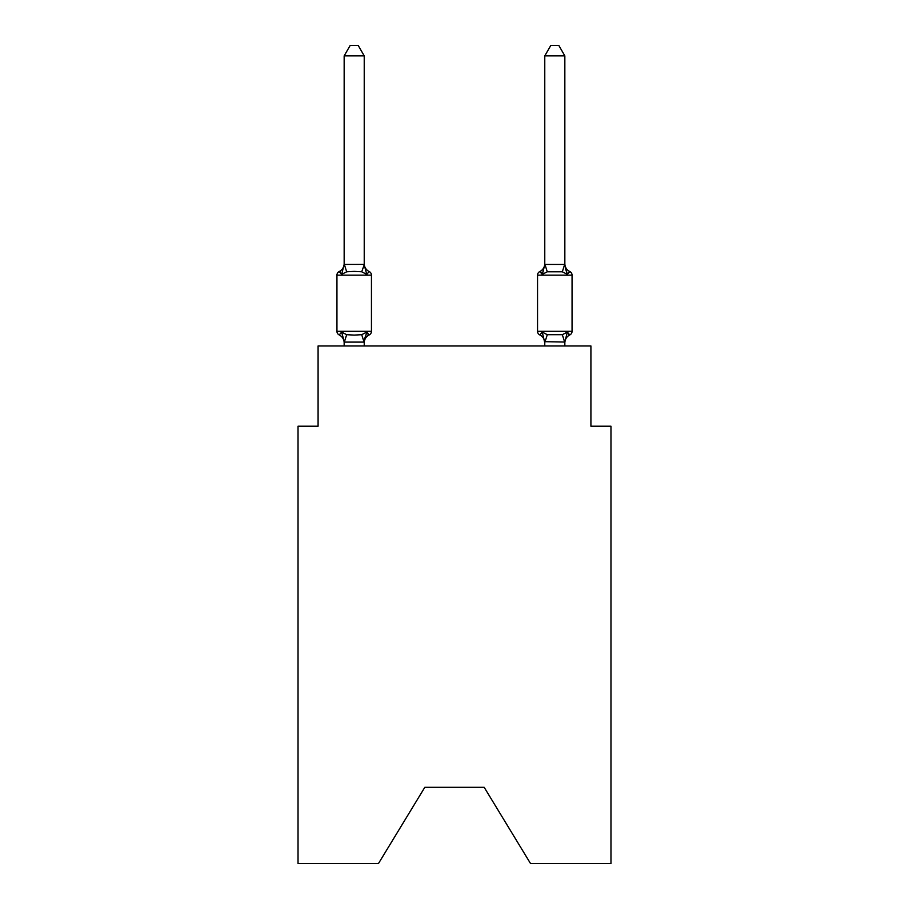 <?xml version="1.0" encoding="UTF-8"?>
<svg xmlns="http://www.w3.org/2000/svg" width="909" height="909" viewBox="0 0 909 909"><rect width="100%" height="100%" fill="white"/><g stroke="black" fill="none" stroke-linecap="round" stroke-linejoin="round"><path stroke-width="1.36" d="M484.19 787.319L530.538 863.55L610.973 863.55L610.973 426.219L590.918 426.219L590.918 345.965L318.082 345.965L318.082 426.219L298.027 426.219L298.027 863.55L378.462 863.55L424.81 787.319L484.19 787.319L424.81 787.319M366.736 332.103L369.19 334.932L366.736 332.103L369.19 334.932L366.736 332.103L369.19 334.932L366.736 332.103L369.19 334.932L366.736 332.103L369.19 334.932L366.736 332.103L364.066 342.102L344.329 342.102L341.659 332.103L339.193 334.932A4.011 4.011 0 0 1 336.944 331.319A4.011 4.011 0 0 0 339.193 334.932A4.011 4.011 0 0 1 336.944 331.319A4.011 4.011 0 0 0 339.193 334.932L341.659 332.103L339.193 334.932A4.011 4.011 0 0 1 336.944 331.319A4.011 4.011 0 0 0 339.193 334.932A4.011 4.011 0 0 1 336.944 331.319A4.011 4.011 0 0 0 339.193 334.932A4.011 4.011 0 0 1 336.944 331.319A4.011 4.011 0 0 0 339.193 334.932A4.011 4.011 0 0 1 336.944 331.319A4.011 4.011 0 0 0 339.193 334.932A4.011 4.011 0 0 1 336.944 331.319A4.011 4.011 0 0 0 339.193 334.932A4.011 4.011 0 0 1 336.944 331.319A4.011 4.011 0 0 0 339.193 334.932A4.011 4.011 0 0 1 336.944 331.319A4.011 4.011 0 0 0 339.193 334.932A4.011 4.011 0 0 1 336.944 331.319A4.011 4.011 0 0 0 339.193 334.932L341.659 332.103L339.193 334.932L341.659 332.103L339.193 334.932L341.659 332.103L339.193 334.932L341.659 332.103L339.193 334.932L341.659 332.103L346.67 334.694L354.192 335.091L361.714 334.694L366.736 332.103L369.19 334.932L368.043 334.376M364.225 55.881L344.159 55.881L350.181 45.45L358.203 45.45L364.225 55.881L364.225 264.792L366.736 274.37L369.19 271.541L366.736 274.37L369.19 271.541L366.736 274.37L369.19 271.541L366.736 274.37L369.19 271.541L366.736 274.37L369.19 271.541L366.736 274.37L369.19 271.541L366.736 274.37L369.19 271.541L366.736 274.37L369.19 271.541L366.736 274.37L369.19 271.541L366.736 274.37L361.714 271.791L354.192 271.382L346.67 271.791L341.659 274.37L339.193 271.541A4.011 4.011 0 0 0 336.944 275.154A4.011 4.011 0 0 1 339.193 271.541A4.011 4.011 0 0 0 336.944 275.154A4.011 4.011 0 0 1 339.193 271.541L340.341 272.098L339.193 271.541A4.011 4.011 0 0 0 336.944 275.154A4.011 4.011 0 0 1 339.193 271.541A4.011 4.011 0 0 0 336.944 275.154A4.011 4.011 0 0 1 339.193 271.541L340.341 272.098L339.193 271.541A4.011 4.011 0 0 0 336.944 275.154A4.011 4.011 0 0 1 339.193 271.541A4.011 4.011 0 0 0 336.944 275.154A4.011 4.011 0 0 1 339.193 271.541L340.341 272.098L339.193 271.541A4.011 4.011 0 0 0 336.944 275.154A4.011 4.011 0 0 1 339.193 271.541A4.011 4.011 0 0 0 336.944 275.154A4.011 4.011 0 0 1 339.193 271.541L340.341 272.098L339.193 271.541A4.011 4.011 0 0 0 336.944 275.154A4.011 4.011 0 0 1 339.193 271.541A4.011 4.011 0 0 0 336.944 275.154A4.011 4.011 0 0 1 339.193 271.541L340.341 272.098M364.225 264.792L361.714 271.791M364.225 341.682L365.168 336.966L364.225 341.682M564.841 55.881L558.819 45.45L550.797 45.45L544.775 55.881L564.841 55.881L564.841 264.792L567.341 274.37L565.25 267.814L567.341 274.37L565.25 267.814L567.341 274.37L565.25 267.814L567.341 274.37L565.25 267.814L567.341 274.37L565.25 267.814L567.341 274.37L562.33 271.791L547.286 271.791L542.264 274.37L543.207 271.189L542.264 274.37L543.207 271.189L542.264 274.37L543.207 271.189L542.264 274.37L543.207 271.189L542.264 274.37L543.207 271.189L542.264 274.37L539.81 271.541A4.011 4.011 0 0 0 537.549 275.154L572.056 275.154A4.011 4.011 0 0 0 569.807 271.541A8.829 8.829 0 0 1 564.841 263.61A8.829 8.829 0 0 0 569.807 271.541A4.011 4.011 0 0 1 572.056 275.154A4.011 4.011 0 0 0 569.807 271.541A8.829 8.829 0 0 1 564.841 263.61A8.829 8.829 0 0 0 569.807 271.541A4.011 4.011 0 0 1 572.056 275.154A4.011 4.011 0 0 0 569.807 271.541A8.829 8.829 0 0 1 564.841 263.61A8.829 8.829 0 0 0 569.807 271.541A4.011 4.011 0 0 1 572.056 275.154A4.011 4.011 0 0 0 569.807 271.541A8.829 8.829 0 0 1 564.841 263.61A8.829 8.829 0 0 0 569.807 271.541A4.011 4.011 0 0 1 572.056 275.154A4.011 4.011 0 0 0 569.807 271.541A8.829 8.829 0 0 1 564.841 263.61A8.829 8.829 0 0 0 569.807 271.541L567.341 274.37L569.807 271.541A4.011 4.011 0 0 1 572.056 275.154L572.056 331.319A4.011 4.011 0 0 1 569.807 334.932L567.341 332.103L569.807 334.932L568.659 334.376M564.841 345.965L564.841 342.045L544.775 341.682L544.775 342.863L542.264 332.103L539.81 334.932A4.011 4.011 0 0 1 537.549 331.319A4.011 4.011 0 0 0 539.81 334.932L542.264 332.103L539.81 334.932A8.829 8.829 0 0 1 544.775 342.863A8.829 8.829 0 0 0 539.81 334.932A4.011 4.011 0 0 1 537.549 331.319A4.011 4.011 0 0 0 539.81 334.932A4.011 4.011 0 0 1 537.549 331.319A4.011 4.011 0 0 0 539.81 334.932A8.829 8.829 0 0 1 544.775 342.863A8.829 8.829 0 0 0 539.81 334.932A4.011 4.011 0 0 1 537.549 331.319A4.011 4.011 0 0 0 539.81 334.932L542.264 332.103L539.81 334.932A4.011 4.011 0 0 1 537.549 331.319A4.011 4.011 0 0 0 539.81 334.932L542.264 332.103L539.81 334.932A8.829 8.829 0 0 1 544.775 342.863A8.829 8.829 0 0 0 539.81 334.932A4.011 4.011 0 0 1 537.549 331.319A4.011 4.011 0 0 0 539.81 334.932L542.264 332.103L539.81 334.932A4.011 4.011 0 0 1 537.549 331.319A4.011 4.011 0 0 0 539.81 334.932L542.264 332.103L539.81 334.932A8.829 8.829 0 0 1 544.775 342.863A8.829 8.829 0 0 0 539.81 334.932A4.011 4.011 0 0 1 537.549 331.319A4.011 4.011 0 0 0 539.81 334.932L542.264 332.103L539.81 334.932A4.011 4.011 0 0 1 537.549 331.319A4.011 4.011 0 0 0 539.81 334.932L542.264 332.103L539.81 334.932A8.829 8.829 0 0 1 544.775 342.863A8.829 8.829 0 0 0 539.81 334.932A4.011 4.011 0 0 1 537.549 331.319A4.011 4.011 0 0 0 539.81 334.932L542.264 332.103L539.81 334.932L542.264 332.103L547.286 334.694L562.33 334.694L567.341 332.103L569.807 334.932A4.011 4.011 0 0 0 572.056 331.319A4.011 4.011 0 0 1 569.807 334.932L567.341 332.103L569.807 334.932A4.011 4.011 0 0 0 572.056 331.319A4.011 4.011 0 0 1 569.807 334.932L567.341 332.103L569.807 334.932A4.011 4.011 0 0 0 572.056 331.319A4.011 4.011 0 0 1 569.807 334.932L567.341 332.103L569.807 334.932A4.011 4.011 0 0 0 572.056 331.319A4.011 4.011 0 0 1 569.807 334.932L567.341 332.103L569.807 334.932A4.011 4.011 0 0 0 572.056 331.319L537.549 331.319L537.549 275.154M541.548 272.666L539.81 271.541L542.264 274.37L539.81 271.541L540.957 272.098M344.159 342.863L344.159 341.682L344.159 342.863A8.829 8.829 0 0 0 339.193 334.932M544.775 345.965L544.775 341.682M544.775 55.881L544.775 264.792L542.264 274.37L539.81 271.541A8.829 8.829 0 0 0 544.775 263.61M366.736 274.37L369.19 271.541A4.011 4.011 0 0 1 371.451 275.154L371.451 331.319A4.011 4.011 0 0 1 369.19 334.932A8.829 8.829 0 0 0 364.225 342.863M339.193 271.541L341.659 274.37L339.193 271.541A8.829 8.829 0 0 0 344.159 263.61M371.451 275.154L336.944 275.154L336.944 331.319L371.451 331.319M344.159 55.881L344.159 264.428L364.066 264.383M341.659 274.37L344.159 264.428M364.225 345.965L364.225 342.045M344.159 345.965L344.159 342.045M364.225 263.61A8.829 8.829 0 0 0 369.19 271.541M544.775 264.428L564.841 264.428M567.341 332.103L564.841 342.045M564.841 342.863A8.829 8.829 0 0 1 569.807 334.932M346.67 334.694L344.329 342.102M361.714 334.694L364.066 342.102M344.329 264.383L346.67 271.791M564.671 342.102L562.33 334.694M544.934 342.102L547.286 334.694M562.33 271.791L564.671 264.383M547.286 271.791L544.934 264.383"/></g></svg>
